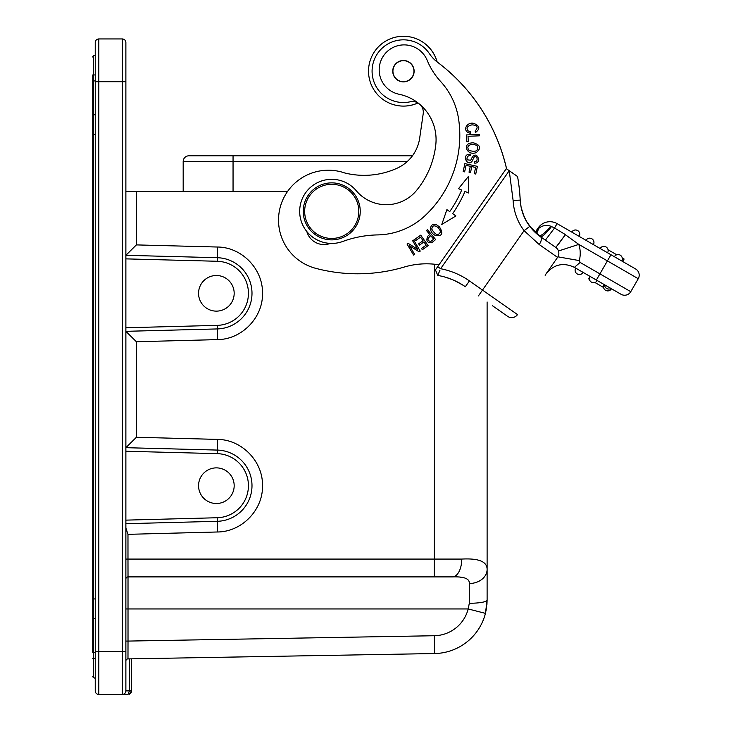 <?xml version="1.0" encoding="UTF-8"?>
<svg xmlns="http://www.w3.org/2000/svg" width="731" height="731" viewBox="0 0 731 731"><rect width="100%" height="100%" fill="white"/><g stroke="black" fill="none" stroke-linecap="round" stroke-linejoin="round"><path stroke-width="1.1" d="M92.746 652.354L93.614 652.363L93.614 618.17A1.425 1.425 180 0 1 92.746 616.854L92.746 652.344M92.746 676.33L92.746 676.266A1.425 1.425 180 0 0 93.614 677.582A1.425 1.425 180 0 1 92.746 676.266M95.24 652.344L95.24 690.886A3.564 3.564 0 0 0 98.804 694.45L122.315 694.45A3.564 3.564 0 0 0 125.878 690.886L125.878 648.964M125.878 660.87L125.878 661.071A2.138 2.138 0 0 1 127.98 658.896A2.138 2.138 0 0 0 125.878 661.034L125.878 660.349M125.878 658.357L125.878 42.517A3.564 3.564 0 0 0 122.315 38.953A3.564 3.564 0 0 1 125.878 42.517A3.564 3.564 0 0 0 122.315 38.953A3.564 3.564 0 0 1 125.878 42.517M125.878 646.25L125.878 608.95L128.016 608.95L128.016 576.896A2.138 2.138 0 0 0 125.878 579.025A2.138 2.138 0 0 1 128.016 576.896L127.98 559.078L125.878 559.078L125.878 564.259M125.878 569.065L125.878 579.025A2.138 2.138 0 0 1 128.016 576.896L452.388 576.896C464.084 576.476 469.722 578.678 469.302 583.493A17.809 14.145 0 0 0 487.111 569.348L487.111 301.994M125.878 561.6L125.878 528.056M125.878 447.683L125.878 331.326L136.377 341.733L136.377 437.275L125.878 447.683L217.299 450.077L217.208 453.64A32.063 32.063 0 0 1 248.43 485.695A32.063 32.063 0 0 1 217.208 517.74L125.878 520.134M125.878 255.311L125.878 191.431L136.377 191.431L136.377 244.903L125.878 255.311L217.299 257.705L217.39 247.023C241.678 247.078 263.014 268.898 262.493 293.213C263.197 317.418 241.851 339.559 217.39 339.613L217.299 328.932L125.878 331.326M131.58 658.832L129.442 658.869L129.442 690.886L131.58 690.886L129.387 694.176L131.58 690.886L131.58 658.832L127.98 658.896L128.016 641.078L125.878 641.078L125.878 644.413M125.878 657.206L125.878 658.859M123.548 694.231L124.453 693.737M125.714 691.965L125.878 690.886L129.442 690.886L128.016 694.45L122.315 694.45L122.315 651.705L125.878 651.705M125.695 692.01L125.878 690.886M131.342 692.175L130.584 693.353M125.878 528.02L127.98 534.334L127.98 559.078L461.745 559.078C478.595 558.137 487.056 561.554 487.111 569.348L487.111 600.114L487.111 569.348L487.111 600.114L486.133 610.312M125.878 523.698L217.299 521.304A35.627 35.627 0 0 0 251.994 485.695A35.627 35.627 0 0 0 217.299 450.077L217.39 439.395C241.678 439.45 263.014 461.279 262.493 485.585C263.197 509.79 241.851 531.94 217.39 531.985L217.208 517.74M216.367 503.504A17.809 17.809 0 0 0 234.176 485.695A17.809 17.809 0 0 0 216.367 467.877A17.809 17.809 0 0 0 198.558 485.695A17.809 17.809 0 0 0 216.367 503.504M216.367 311.132A17.809 17.809 0 0 0 234.176 293.323A17.809 17.809 0 0 0 216.367 275.505A17.809 17.809 0 0 0 198.558 293.323A17.809 17.809 0 0 0 216.367 311.132M287.594 191.431L136.377 191.431M469.302 583.493L469.302 603.276L468.205 608.905M460.393 577.188L463.28 577.609M128.016 641.078L127.98 658.896L434.607 653.541A53.436 53.436 0 0 0 485.448 613.373L468.187 608.95A35.627 35.627 0 0 1 434.296 635.732L128.016 641.078L128.016 608.95L468.187 608.95M452.388 576.896A17.809 9.357 -90 0 0 461.745 559.078M434.296 635.732L434.607 653.541A53.436 53.436 0 0 0 485.448 613.373L487.111 600.114L486.937 604.446M485.466 613.272L486.636 607.26M437.156 61.943A185.245 185.245 0 0 1 506.62 168.87L509.233 170.725L513.116 200.477A54.862 54.862 0 0 0 524.09 230.667L529.783 226.382L540.52 236.753C542.137 237.136 545.819 233.728 551.549 226.519L551.028 226.308C546.624 224.673 542.585 225.312 538.911 228.236L536.545 233.637M517.246 176.308L511.344 172.169M515.839 175.33L509.233 170.725L487.111 202.304M520.253 200.513L519.704 192.655M519.805 193.861L520.225 200.066M605.999 246.941A4.276 4.276 0 0 1 606.319 247.142A4.276 4.276 0 0 0 605.999 246.941A4.276 4.276 -60 0 0 600.16 248.503A4.276 4.276 -60 0 1 605.999 246.941A4.276 4.276 0 0 0 600.16 248.503L557.077 223.622A14.245 14.245 0 0 0 538.281 227.789L535.101 232.33L534.151 231.407M521.34 208.18L523.478 215.124M526.283 221.027L531.994 229.105M533.045 230.265L535.101 232.33M513.116 200.477L520.225 200.111A47.734 47.734 0 0 0 529.783 226.382A47.734 47.734 0 0 1 520.225 200.111L521.029 206.672A47.734 47.734 0 0 0 521.176 207.403L522.747 213.141M553.431 263.288L550.808 267.034M546.212 273.595A21.373 21.373 0 0 0 546.203 273.613L547.647 271.548M564.149 233.838L578.806 244.401L607.397 260.903L596.359 280.037L574.402 267.363L580.122 262.438L574.402 267.363C563.391 262.182 553.997 264.266 546.203 273.613L557.57 257.385A7.127 7.127 0 0 0 558.749 252.058M492.42 305.704L507.597 316.331A7.127 7.127 0 0 0 517.521 314.586L482.497 290.061L524.09 230.667L539.213 244.538A7.127 3.39 -55 0 0 540.52 236.753L541.735 237.602M463.18 285.291L454.865 280.722M452.653 279.754L445.554 277.232A67.691 67.691 0 0 0 437.768 275.441L439.98 270.178M439.121 272.197L438.499 273.677M438.161 274.481L437.796 275.368M420.499 104.981A10.691 10.691 0 0 1 423.203 113.725L419.685 138.122A39.191 39.191 0 0 1 397.043 168.24A80.017 80.017 0 0 1 344.721 172.964A49.872 49.872 0 0 0 287.548 191.485A49.872 49.872 0 0 0 315.591 268.295A163.872 163.872 0 0 0 404.243 267.043A78.372 78.372 0 0 1 438.993 264.814L506.318 168.66L514.195 174.17M437.686 266.669L435.438 269.885L437.768 275.441A67.691 67.691 0 0 1 465.336 286.744L469.421 280.905A74.809 74.809 0 0 0 440.61 268.716L437.686 266.669L506.318 168.66M418.306 103.153A10.691 10.691 0 0 0 410.283 101.773A31.351 31.351 0 0 1 377.753 53.199A31.351 31.351 0 0 1 429.481 53.738A35.627 35.627 0 0 0 436.782 61.687A185.245 185.245 0 0 1 506.556 168.824M306.846 231.581A17.809 17.809 0 0 0 330.321 243.405M464.971 191.412L468.662 192.984L468.379 176.491L458.52 188.662L461.69 190.014A120.058 120.058 0 0 1 449.72 211.606L446.897 209.633L441.798 224.435L455.934 215.947L452.644 213.644A123.621 123.621 0 0 0 464.971 191.412M475.744 174.033L477.407 166.357L464.87 163.634L463.152 171.557L464.633 171.876L466.049 165.361L470.316 166.284L469.037 172.16L470.508 172.479L471.778 166.604L475.625 167.436L474.264 173.713L475.744 174.033M479.262 134.385L466.451 134.924L466.734 141.713L468.251 141.65L468.023 136.295L479.326 135.82L479.262 134.385M470.462 133.225L470.709 131.744L468.151 130.922C465.885 128.126 467.136 126.107 471.897 124.864C477.517 125.147 478.577 127.203 475.077 131.05L475.634 132.402C480.45 128.702 479.774 125.677 473.597 123.329C466.424 121.721 461.581 131.744 470.462 133.225M432.779 241.915L435.639 239.558L427.471 229.671L426.465 230.503L429.782 234.523L427.845 236.122C425.826 240.663 427.068 242.884 431.555 242.774L432.779 241.915M439.441 226.875L436.809 224.965C430.285 221.438 427.416 231.919 435.63 235.583C442.246 236.341 443.516 233.436 439.441 226.875M473.039 142.709L469.814 143.203C462.641 145.359 467.73 155.95 476.228 152.605C481.565 148.146 480.495 144.848 473.039 142.709M471.605 158.417L470.737 160.244L467.063 159.797C466.689 157.074 467.776 155.648 470.316 155.52L470.353 154.159L467.986 154.451C462.156 156.087 467.694 166.887 472.08 161.24L473.204 158.965C475.707 152.048 479.947 161.761 474.373 161.688L474.318 163.077C482.652 164.256 476.703 148.457 471.605 158.417M428.138 245.625L420.727 235.154L414.751 239.375L415.628 240.618L420.544 237.136L423.066 240.7L418.635 243.834L419.503 245.068L423.934 241.934L426.2 245.141L421.467 248.485L422.344 249.719L428.138 245.625M417.766 249.381L408.181 243.35L407.039 244.035L413.6 255.055L414.669 254.415L409.515 245.762L419.101 251.784L420.243 251.099L413.682 240.079L412.613 240.718L417.766 249.381M452.644 213.644L455.934 215.947M446.897 209.633L449.72 211.606M433.675 239.22L430.733 241.504C427.096 240.645 427.105 238.699 430.751 235.684L433.675 239.22M431.802 229.196C432.158 225.285 434.378 224.819 438.463 227.789L440.638 231.444C438.536 236.15 435.594 235.4 431.802 229.196M469.055 150.412C466.643 147.013 467.941 144.939 472.957 144.19L477.041 145.46C478.732 150.833 476.073 152.477 469.055 150.412M399.099 94.262A24.936 24.936 0 0 1 383.592 55.684A24.936 24.936 0 0 1 427.196 60.353A71.245 71.245 0 0 0 440.619 81.47A71.245 71.245 0 0 1 458.62 119.217A110.153 110.153 0 0 1 425.223 215.508A71.245 71.245 0 0 1 377.689 234.907A106.872 106.872 0 0 0 342.812 241.458A32.063 32.063 0 0 1 305.339 193.176A32.063 32.063 0 0 1 356.28 190.745A39.191 39.191 0 0 0 416.533 190.444A86.642 86.642 0 0 0 435.813 144.5A46.309 46.309 0 0 0 399.099 94.262M417.949 102.934A34.914 34.914 0 0 1 375.825 49.818A34.914 34.914 0 0 1 437.101 61.925M520.975 206.38L520.225 200.111A194.51 194.51 0 0 0 517.566 176.536L517.091 176.198M517.566 176.536L509.233 170.725L440.61 268.716M545.381 240.152L554.546 228.008L551.028 226.308C544.851 233.189 540.812 236.277 538.893 235.565L535.622 232.814M529.938 226.583L533.082 230.302L527.499 223.065M527.462 223.019L523.926 216.221L521.267 207.842M538.281 227.789L538.911 228.236L535.841 233.015M535.293 232.504L536.81 230.676M550.37 267.665L550.032 268.149M548.113 270.881L550.406 267.61M596.359 280.037L621.039 294.282A7.127 7.127 0 0 0 630.771 291.678L580.122 262.438L579.281 260.592L557.954 256.828L556.995 258.198L557.57 257.385A7.127 7.127 0 0 0 555.816 247.462L542.091 237.849M552.344 245.031L548.862 242.591M539.213 244.538L557.57 257.385A7.127 7.127 0 0 0 555.816 247.462L565.401 234.596L554.546 228.008L557.077 223.622L635.641 268.99L622.684 261.506L624.11 259.039L622.245 257.961M621.761 260.967A4.276 4.276 0 0 0 620.509 255.329A4.276 4.276 0 0 1 621.761 260.967A4.276 4.276 0 0 0 620.199 255.128A4.276 4.276 0 0 1 620.509 255.329A4.276 4.276 0 0 0 620.199 255.128A4.276 4.276 -60 0 0 614.36 256.7A4.276 4.276 -60 0 1 620.199 255.128A4.276 4.276 0 0 0 614.36 256.7L610.961 254.735L607.397 260.903L638.254 278.721A7.127 7.127 0 0 0 635.641 268.99A7.127 7.127 0 0 1 638.254 278.721L630.771 291.678A7.127 7.127 0 0 1 621.039 294.282L611.472 288.763A4.276 4.276 0 0 1 605.633 290.326A4.276 4.276 0 0 0 611.472 288.763M597.282 280.567A4.276 4.276 91 0 1 591.443 282.139A4.276 4.276 91 0 0 597.282 280.567L589.88 276.291A4.276 4.276 0 0 0 591.443 282.139A4.276 4.276 0 0 0 597.282 280.567L604.071 284.487A4.276 4.276 0 0 0 605.633 290.326M583.091 272.38L575.681 268.103A4.276 4.276 0 0 0 577.252 273.942A4.276 4.276 0 0 0 583.091 272.38A4.276 4.276 0 0 1 577.252 273.942A4.276 4.276 0 0 0 583.091 272.38M579.281 260.592A28.5 28.5 0 0 0 578.806 244.401L558.475 250.989M557.927 249.783L557.049 248.558M589.332 277.954L588.757 278.94L589.396 279.306M594.915 282.495L603.587 287.502M588.757 278.94L589.798 276.245M608.046 249.764L616.726 254.772M606.319 247.142A4.276 4.276 0 0 1 607.571 252.78A4.276 4.276 0 0 0 606.319 247.142A4.276 4.276 0 0 1 607.571 252.78M592.128 238.946A4.276 4.276 0 0 0 591.808 238.745A4.276 4.276 -60 0 0 585.97 240.307A4.276 4.276 0 0 1 592.128 238.946A4.276 4.276 0 0 1 593.38 244.583A4.276 4.276 0 0 0 592.128 238.946A4.276 4.276 0 0 1 593.38 244.583M571.779 232.111A4.276 4.276 -60 0 1 577.618 230.548A4.276 4.276 -60 0 0 571.779 232.111A4.276 4.276 0 0 1 577.938 230.749A4.276 4.276 0 0 1 579.18 236.387A4.276 4.276 0 0 0 577.938 230.749A4.276 4.276 0 0 1 579.18 236.387M557.881 249.7L556.985 248.485M558.466 244.181L565.401 234.596M554.244 228.428L553.906 228.904M543.7 238.973L543.17 238.608M183.179 191.431L183.179 161.505L233.052 161.505L233.052 155.804L412.421 155.804M233.052 155.804L188.881 155.804A5.702 5.702 0 0 0 183.179 161.505A5.702 5.702 0 0 1 188.881 155.804M95.24 614.058L95.24 614.579M95.24 130.346L95.24 126.573M95.24 123.283L95.24 120.761M95.24 119.208L95.24 118.678M125.878 81.708L98.804 81.708L98.804 694.45A3.564 3.564 0 0 1 95.24 690.886L95.24 678.322L93.614 677.637L95.24 678.277L93.614 677.582L93.614 658.32L92.746 658.32M95.24 652.354L93.614 652.363L93.614 658.32L95.24 658.32L95.24 655.341M95.24 618.865L95.24 598.945L93.614 598.908L93.614 618.161L95.24 618.865L93.614 618.161A1.425 1.425 180 0 1 92.746 616.854L92.746 614.405M92.746 120.176L92.746 121.876M92.746 125.549L92.746 129.789M95.24 115.388L95.24 114.411L93.614 115.105L92.746 116.412L92.746 118.934L92.746 104.624L92.746 134.33L93.614 134.358L92.746 134.349L92.746 116.412A1.425 1.425 0 0 1 93.614 115.105L93.614 158.463M92.746 109.02L92.746 108.27M92.746 598.908L93.614 598.908L92.746 598.872L92.746 134.33M92.746 609.882L92.746 616.854A1.425 1.425 180 0 0 93.614 618.161L93.614 615.292A1.425 1.425 0 0 0 92.746 616.598L92.746 616.598M95.24 81.708L98.804 81.708L98.804 38.953A3.564 3.564 0 0 0 95.24 42.517A3.564 3.564 0 0 1 98.804 38.953L122.315 38.953L122.315 651.705L95.24 651.705L95.24 42.517L95.24 55.008L93.614 55.702L93.614 74.955L95.24 74.955L95.24 80.922L92.746 80.922L92.746 74.955L93.614 74.955L92.746 74.955L93.614 74.955L93.614 115.105M92.746 74.955L92.746 107.366M92.746 643.645L92.746 611.363M95.24 129.104L95.24 124.288M95.24 120.195L95.24 117.07M95.24 134.358L93.614 134.349L93.614 598.908M93.614 55.702A1.425 1.425 180 0 0 92.746 57.018A1.425 1.425 180 0 1 93.614 55.693L92.746 57.009M92.746 614.351L92.746 598.872M92.746 607.735L92.746 567.064M92.746 555.551L92.746 573.497A1.425 1.425 0 0 0 92.746 573.515L92.746 472.646M93.614 298.623L93.614 177.715L92.746 177.688L92.746 129.752L92.746 165.316M92.746 118.943L92.746 121.684M92.746 90.306L92.746 94.061M92.746 92.261L92.746 90.507M92.746 260.099L92.746 159.778A1.425 1.425 0 0 1 92.746 159.751L92.746 159.778A1.425 1.425 0 0 1 92.746 159.751L92.746 159.778A1.425 1.425 0 0 1 92.746 159.751L92.746 173.092M394.639 65.114A10.691 10.691 0 0 0 397.372 79.981A10.691 10.691 0 0 0 412.238 77.248A10.691 10.691 0 0 0 409.506 62.382A10.691 10.691 0 0 0 394.639 65.114M315.39 234.715A28.5 28.5 0 0 1 308.391 195.022A28.5 28.5 0 0 1 348.084 188.022A28.5 28.5 0 0 1 355.083 227.716A28.5 28.5 0 0 1 315.39 234.715M316.203 233.545A27.074 27.074 0 0 0 353.914 226.902A27.074 27.074 0 0 0 347.271 189.192A27.074 27.074 0 0 0 309.56 195.844A27.074 27.074 0 0 0 316.203 233.545M413.7 73.447A10.508 10.508 0 0 1 401.164 81.443A10.508 10.508 0 0 1 393.177 68.915A10.508 10.508 0 0 1 405.705 60.92A10.508 10.508 0 0 1 413.7 73.447M410.986 37.098A34.914 34.914 0 0 1 437.165 61.98M417.986 102.952A34.914 34.914 0 0 1 395.946 105.282M217.299 328.932A35.627 35.627 0 0 0 251.994 293.323A35.627 35.627 0 0 0 217.299 257.705L217.208 261.269A32.063 32.063 0 0 1 248.43 293.323A32.063 32.063 0 0 1 217.208 325.368L217.299 328.932A35.627 35.627 0 0 0 251.994 293.323A35.627 35.627 0 0 0 217.299 257.705M606.392 288.279A4.276 4.276 30 0 1 604.564 284.77A4.276 4.276 30 0 0 610.979 288.48A4.276 4.276 30 0 1 606.392 288.279M127.98 534.334L217.39 531.985M125.878 451.246L217.208 453.64M217.39 439.395L136.377 437.275M136.377 341.733L217.39 339.613M217.208 325.368L125.878 327.762M125.878 258.875L217.208 261.269M217.39 247.023L136.377 244.903M434.607 264.229L434.296 576.896M469.302 603.276A17.809 3.152 0 0 0 487.111 600.114L485.448 613.373M521.029 206.672A47.734 47.734 0 0 0 521.176 207.403M536.399 233.509L538.391 228.83M507.597 316.331A7.127 7.127 0 0 0 517.521 314.586M478.412 295.9L482.497 290.061L469.421 280.905M437.768 275.441L435.438 269.885M545.143 275.285L546.194 273.632C553.997 264.266 563.391 262.182 574.402 267.363M630.771 291.678A7.127 7.127 0 0 1 621.039 294.282M233.052 191.431L233.052 161.505L407.277 161.505M95.24 690.886A3.564 3.564 0 0 0 98.804 694.45M92.746 110.545L92.746 107.585L93.614 107.594M217.299 521.304A35.627 35.627 0 0 0 251.994 485.695A35.627 35.627 0 0 0 217.299 450.077M131.58 690.886L130.319 693.609M125.878 649.238L125.878 653.578M125.878 657.105L125.878 659.59M125.878 566.534L125.878 570.966M125.878 574.63L125.878 577.289M125.878 656.794L125.878 659.353M522.811 213.315L525.772 220.095M526.786 221.895L529.856 226.482M536.746 233.819L540.346 236.625M445.554 277.232L452.306 279.607M452.535 279.699L454.07 280.366M457.487 282.011L460.439 283.619M519.695 192.573L519.385 189.439M519.184 187.666L518.882 185.171M538.893 235.565L540.52 236.753M557.57 257.385L551.878 265.508M92.746 603.459L92.746 616.845M92.746 107.585L92.746 89.639M92.746 573.506L92.746 566.123M519.677 192.354L519.485 190.416M519.129 187.227L518.928 185.583"/></g></svg>
